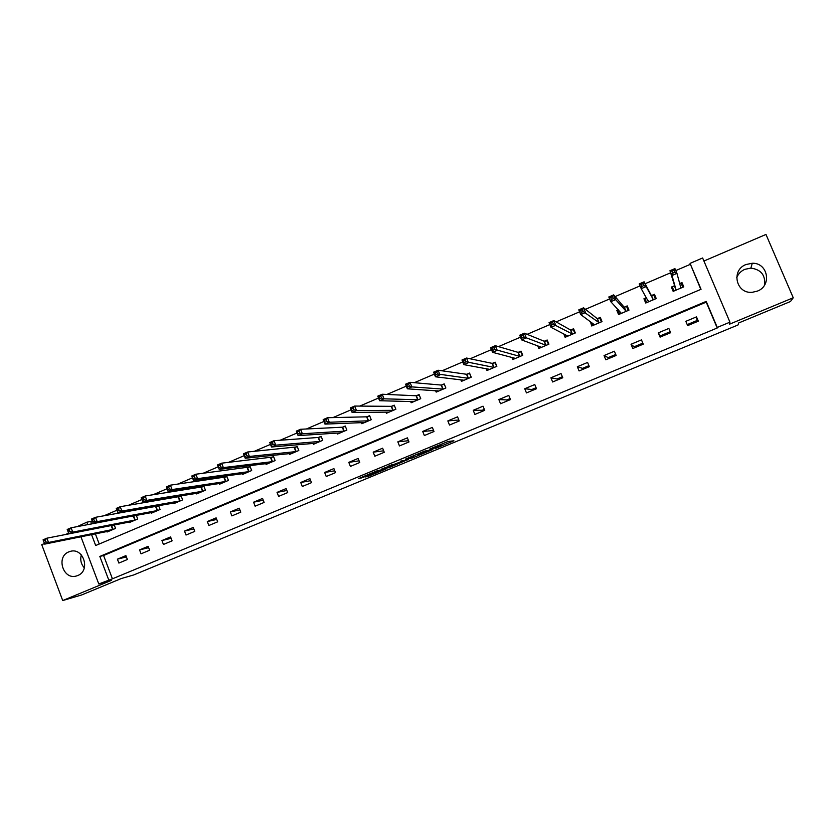 <?xml version="1.0" encoding="UTF-8"?>
<svg xmlns="http://www.w3.org/2000/svg" width="835" height="835" viewBox="0 0 835 835"><rect width="100%" height="100%" fill="white"/><g stroke="black" fill="none" stroke-linecap="round" stroke-linejoin="round"><path stroke-width="1.25" d="M435.4 448.478L453.906 440.786L448.051 441.517L429.754 449L438.907 445.786L432.206 448.896L442.049 445.358L435.4 448.478M77.739 575.524C90.817 570.764 83.531 547.238 70.286 551.382L68.825 551.872C55.694 556.747 63.251 580.377 76.559 575.941L77.739 575.524M736.668 277.794C738.192 273.901 740.916 271.083 744.841 269.329L750.884 268.118C761.061 269.517 765.611 275.174 764.526 285.121M757.397 291.102C772.198 285.706 767.929 262.587 752.262 263.255L746.01 264.518C730.719 270.206 736.115 294.077 752.304 292.292L757.397 291.102M365.177 476.973L368.141 476.388L386.542 468.717L377.316 470.721L358.528 478.601L363.1 477.38L378.412 470.658L383.255 469.875L365.177 476.973M112.422 578.812L717.223 327.998L706.233 302.145L103.592 555.515L112.422 578.812L98.791 583.978L80.943 536.769M700.816 289.38L690.054 263.38L702.621 257.984L729.947 322.164L729.508 324.189L793.25 297.771L790.484 301.508L738.693 322.957L738.036 324.961L133.684 574.96L121.44 578.488L81.653 594.958L62.719 600.553L111.441 580.356L98.791 583.978M729.947 322.164L717.265 327.435L706.201 301.404L99.824 556.434L108.696 579.866M717.223 327.998L717.265 327.435M412.198 458.05L432.854 449.501L424.639 451.109L405.445 459.114L412.198 458.05L411.582 456.526M408.336 459.344L389.12 467.61L381.877 468.926L402.345 461.233L403.462 460.68L400.529 461.17M408.472 459.688L400.529 461.139M44.453 543.522L41.75 544.681L62.719 600.553M793.25 297.771L765.977 234.447L703.915 261.031M560.849 377.389L561.329 378.349M585.502 367.097L585.972 368.068M610.395 356.702L610.844 357.683M635.519 346.201L635.967 347.193M660.892 335.607L661.32 336.609M696.421 320.765L696.839 321.778M696.494 316.872L685.827 321.329L687.643 325.619L698.321 321.162L696.494 316.872L697.068 320.494L687.215 324.606M668.845 328.437L658.283 332.862L660.078 337.131L670.641 332.716L668.845 328.437M641.468 339.887L631.02 344.26L632.805 348.519L643.263 344.156L641.468 339.887M614.383 351.222L604.039 355.553L605.803 359.791L616.157 355.47L614.383 351.222M587.579 362.442L577.34 366.732L579.083 370.938L589.333 366.669L587.579 362.442M561.036 373.548L550.912 377.785L552.634 381.981L562.78 377.754L561.036 373.548M534.776 384.538L524.745 388.734L526.457 392.909L536.498 388.724L534.776 384.538M508.776 395.414L498.85 399.568L500.551 403.733L510.488 399.579L508.776 395.414M483.037 406.186L473.215 410.298L474.896 414.442L484.728 410.329L483.037 406.186M457.559 416.842L447.831 420.913L449.501 425.046L459.24 420.976L457.559 416.842M432.332 427.395L422.698 431.434L424.357 435.536L433.991 431.518L432.332 427.395M407.365 437.853L397.825 441.84L399.464 445.932L409.004 441.945L407.365 437.853M382.628 448.197L373.182 452.152L374.811 456.223L384.267 452.278L382.628 448.197M358.152 458.446L348.79 462.36L350.408 466.41L359.76 462.506L358.152 458.446M333.906 468.592L324.638 472.464L326.234 476.503L335.503 472.631L333.906 468.592M309.889 478.632L300.715 482.473L302.301 486.492L311.476 482.661L309.889 478.632M286.113 488.579L277.032 492.389L278.598 496.387L287.689 492.598L286.113 488.579M262.566 498.432L253.569 502.2L255.124 506.187L264.121 502.43L262.566 498.432M239.238 508.202L230.335 511.928L231.869 515.894L240.783 512.168L239.238 508.202M216.14 517.867L207.31 521.551L208.844 525.507L217.674 521.823L216.14 517.867M193.261 527.438L184.514 531.091L186.028 535.037L194.774 531.384L193.261 527.438M170.59 536.915L161.938 540.548L163.43 544.462L172.104 540.85L170.59 536.915M148.139 546.32L139.56 549.91L141.052 553.814L149.632 550.223L148.139 546.32M125.897 555.619L117.401 559.179L118.883 563.072L127.379 559.513L125.897 555.619M690.201 264.392L675.765 270.582M670.578 272.805L645.121 283.723M640.048 285.904L615.113 296.592M609.644 298.94L585.45 309.305M579.584 311.831L556.131 321.882M549.879 324.564L527.135 334.324M520.508 337.163L498.453 346.619M491.46 349.614L470.105 358.779M462.757 361.931L442.059 370.803M434.367 374.101L414.327 382.691M406.29 386.146L386.897 394.454M378.526 398.044L359.77 406.092M351.076 409.818L332.935 417.604M323.917 421.466L306.382 428.992M297.062 432.989L280.122 440.254M270.488 444.377L254.132 451.391M244.206 455.649L228.425 462.423M218.206 466.796L202.978 473.33M192.488 477.829L177.803 484.123M167.042 488.746L152.899 494.811M141.856 499.539L128.246 505.384M116.942 510.227L103.843 515.842M92.288 520.8L90.691 521.478L91.641 523.983M95.378 533.836L99.229 544.013M674.21 285.873L671.35 287.094L673.156 291.363L683.781 286.843L681.965 282.574L679.523 283.608M674.45 285.768L672.373 287.188L673.991 291.008M646.457 297.698L643.942 298.773L645.726 303.022L656.237 298.554L654.442 294.296L651.603 295.507M618.276 309.702L616.815 310.328L618.578 314.565L628.985 310.14L627.21 305.902L624.403 307.092M590.397 321.579L591.723 325.984L602.025 321.6L600.261 317.383L597.474 318.563M563.677 333.77L565.128 337.288L575.325 332.956L573.582 328.75L570.827 329.919M537.688 345.742L538.815 348.477L548.908 344.187L547.175 340.002L544.451 341.16M511.845 357.317L512.763 359.551L522.752 355.303L521.04 351.138L518.337 352.286M486.21 368.632L486.972 370.51L496.867 366.304L495.165 362.16L492.493 363.298M460.784 379.748L461.442 381.365L471.232 377.201L469.552 373.068L466.911 374.195M435.599 390.686L436.173 392.106L445.859 387.993L444.199 383.881L441.579 384.987M410.632 401.478L411.144 402.752L420.746 398.671L419.086 394.569L416.498 395.675M385.916 412.135L386.375 413.283L395.873 409.244L394.235 405.163L391.667 406.259M361.419 422.667L361.837 423.71L371.241 419.713L369.623 415.653L367.087 416.728M337.163 433.083L337.549 434.033L346.859 430.077L345.252 426.027L342.736 427.102M313.146 443.385L313.49 444.262L322.717 440.337L321.12 436.319L318.626 437.373M289.348 453.572L289.661 454.386L298.805 450.503L297.218 446.495L294.755 447.55M265.77 463.665L266.073 464.417L275.122 460.576L273.556 456.578L271.114 457.622M242.432 473.643L242.703 474.353L251.669 470.543L250.114 466.567L247.692 467.6M219.302 483.528L219.563 484.196L228.435 480.417L226.901 476.461L224.5 477.484M196.392 493.308L196.642 493.934L205.431 490.197L203.907 486.252L201.527 487.264M173.701 502.994L173.93 503.589L182.635 499.894L181.122 495.959L178.773 496.961M158.264 505.697L156.239 506.563M158.587 505.645L160.07 509.486L151.438 513.149L151.218 512.586M135.082 515.581L133.903 516.082M135.395 519.975L72.739 532.114L68.835 533.784L67.207 529.463L71.1 527.793L136.324 515.372L137.702 518.994L129.154 522.626L128.955 522.094M114.228 524.954L115.543 528.409L107.078 532.01L106.89 531.498M68.606 533.168L65.276 534.609M77.133 526.676L86.85 522.178L87.8 524.693M90.691 521.478L86.85 522.178M91.558 534.609L95.681 545.516L701.056 289.286L690.054 263.38M706.233 302.145L706.201 301.404M103.592 555.515L99.824 556.434M681.965 282.574L683.02 287.167M670.223 331.704L660.339 335.837L658.283 332.862M643.942 298.773L646.363 302.75M642.835 343.143L634.13 346.776L631.02 344.26M616.815 310.328L618.975 312.593M615.739 354.468L608.183 357.62L604.039 355.553M589.959 321.767L591.858 323.124M588.915 365.667L582.486 368.35L577.34 366.732M562.372 376.752L557.049 378.975L550.912 377.785M536.091 387.732L531.853 389.507L524.745 388.734M510.081 398.598L506.908 399.923L498.85 399.568M484.331 409.348L482.202 410.246L473.215 410.298M458.843 419.995L447.831 420.913M433.605 430.536L422.698 431.434M397.825 441.84L408.513 440.713M373.182 452.152L383.672 450.806M348.79 462.36L359.102 460.836M324.638 472.464L334.772 470.794M300.715 482.473L310.704 480.678M277.032 492.389L286.864 490.489M253.569 502.2L263.265 500.228M230.335 511.928L239.895 509.872M207.31 521.551L216.756 519.443M184.514 531.091L193.835 528.931M161.938 540.548L171.133 538.335M139.56 549.91L148.651 547.666M117.401 559.179L126.388 556.903M84.325 567.873C81.016 564.095 80.014 559.763 81.319 554.878M441.569 444.157L447.769 441.59M411.843 456.421L417.469 454.146M429.566 450.827L424.785 451.255L417.521 454.501L421.445 453.896L429.566 450.827M392.231 464.604L390.373 465.366L390.989 466.922M388.776 465.972L390.373 465.366M398.358 463.498L406.332 460.189L398.358 463.498M682.811 287.261L681.193 283.43L679.554 283.712M673.636 291.154L672.373 287.188M680.911 288.065L676.955 273.379L671.987 275.508L669.962 270.717L676.016 290.152M671.977 271.229L669.962 270.717L674.92 268.588L676.955 273.379L674.784 272.304L673.97 270.383L671.977 271.229L672.791 273.16L674.784 272.304M672.791 273.16L671.987 275.508L676.11 290.079M673.97 270.383L674.92 268.588M655.652 298.805L653.784 295.11L651.331 295.517L644.109 281.812L646.123 286.582L641.217 288.68L648.555 301.821M655.391 298.92L653.784 295.11M646.666 302.625L645.058 298.826L646.488 297.771M641.948 286.374L641.217 288.68L639.213 283.91L644.109 281.812L643.107 283.618L641.144 284.464L641.948 286.374L643.91 285.528L643.107 283.618M653.398 299.765L646.123 286.582L643.91 285.528M639.213 283.91L641.144 284.464M628.421 308.793L626.667 306.654L624.11 307.123L613.662 294.88L615.645 299.629L610.803 301.706L621.386 313.375M628.254 310.453L626.667 306.654M619.612 314.127L618.025 310.338L618.516 309.962M611.46 299.441L610.803 301.706L608.809 296.968L613.662 294.88L612.608 296.707L610.656 297.542L611.46 299.441L613.401 298.606L612.608 296.707M626.177 311.33L615.645 299.629L613.401 298.606M608.809 296.968L610.656 297.542M600.929 319.001L599.822 318.093L597.171 318.594L583.561 307.802L585.523 312.53L580.732 314.586L594.499 324.805M601.398 321.872L599.822 318.093M592.85 325.504L591.556 322.425M581.317 312.363L580.732 314.586L578.77 309.858L583.561 307.802L582.454 309.639L580.534 310.463L581.317 312.363L583.247 311.538L582.454 309.639M599.238 322.79L583.247 311.538M578.77 309.858L580.534 310.463M574.042 329.867L570.503 329.961L553.803 320.577L555.745 325.285L551.006 327.31L567.873 336.119M574.814 333.175L573.248 329.408M566.349 336.766L565.483 334.689M551.528 325.128L551.006 327.31L549.065 322.613L553.803 320.577L552.655 322.425L550.756 323.239L551.528 325.128L553.428 324.314L552.655 322.425M572.57 334.125L553.428 324.314M549.065 322.613L550.756 323.239M547.53 340.857L544.117 341.202L524.38 333.207L526.311 337.883L521.625 339.897L541.529 347.318M548.501 344.354L546.946 340.617M540.12 347.924L539.493 346.4M522.084 337.747L521.625 339.897L519.704 335.221L524.38 333.207L523.19 335.065L521.311 335.879L522.084 337.747L523.962 336.943L523.19 335.065M546.173 345.346L523.962 336.943M519.704 335.221L521.311 335.879M521.322 351.827L517.992 352.339L495.301 345.69L497.211 350.345L492.577 352.328L515.456 358.403M522.449 355.428L520.915 351.702M514.151 358.956L513.682 357.798M492.963 350.23L492.577 352.328L490.667 347.684L495.301 345.69L494.059 347.569L492.201 348.362L492.963 350.23L494.821 349.427L494.059 347.569M520.048 356.451L494.821 349.427M490.667 347.684L492.201 348.362M495.405 362.734L492.128 363.361L466.546 358.038L468.435 362.672L463.853 364.634L489.644 369.383M496.658 366.398L495.145 362.682M488.454 369.884L488.078 368.966M464.187 362.567L463.853 364.634L461.964 360L466.546 358.038L465.262 359.916L463.425 360.71L464.187 362.567L466.014 361.774L465.262 359.916M494.195 367.442L466.014 361.774M461.964 360L463.425 360.71M469.75 373.569L466.525 374.268L438.114 370.239L439.982 374.852L435.452 376.794L464.083 380.249M471.138 377.243L469.625 373.548M463.007 380.697L462.705 379.967M435.724 374.758L435.452 376.794L433.584 372.191L438.114 370.239L436.788 372.139L434.972 372.921L435.724 374.758L437.53 373.986L436.788 372.139M468.592 378.328L437.53 373.986M433.584 372.191L434.972 372.921M445.859 387.993L444.366 384.309L441.183 385.06L409.995 382.315L411.853 386.897L407.365 388.818L438.782 390.999M437.811 391.417L437.571 390.811M407.574 386.824L407.365 388.818L405.518 384.236L409.995 382.315L408.628 384.215L406.833 384.987L407.574 386.824L409.369 386.052L408.628 384.215M443.239 389.1L411.853 386.897L409.369 386.052M405.518 384.236L406.833 384.987M379.748 398.754L381.522 397.992L380.781 396.166L379.007 396.928L379.601 400.716L377.764 396.145L382.19 394.245L384.027 398.817L379.601 400.716L413.732 401.645M419.253 394.986L416.091 395.759L382.19 394.245L380.781 396.166M418.147 399.767L384.027 398.817L381.522 397.992M377.764 396.145L379.007 396.928M352.213 410.549L353.977 409.797L353.247 407.981L351.493 408.733L352.13 412.469L350.314 407.929L354.698 406.05L356.514 410.601L352.13 412.469L388.943 412.104M394.391 405.559L391.239 406.342L354.698 406.05L353.247 407.981M393.306 410.329L356.514 410.601L353.977 409.797M350.314 407.929L351.493 408.733M324.992 422.218L326.736 421.477L326.015 419.661L324.283 420.402L324.961 424.107L323.176 419.587L327.497 417.73L329.293 422.249L324.961 424.107L364.384 422.552M369.78 416.039L366.638 416.822L327.497 417.73L326.015 419.661M368.705 420.788L329.293 422.249L326.736 421.477M323.176 419.587L324.283 420.402M298.074 433.762L299.786 433.021L299.076 431.215L297.364 431.956L298.095 435.609L296.321 431.111L300.6 429.273L302.385 433.772L298.095 435.609L340.064 432.906M345.398 426.403L342.287 427.207L300.6 429.273L299.076 431.215M344.344 431.142L302.385 433.772L299.786 433.021M296.321 431.111L297.364 431.956M271.438 445.17L273.139 444.45L272.429 442.654L270.738 443.375L271.521 446.996L269.757 442.519L273.995 440.692L275.759 445.18L271.521 446.996L315.974 443.208M321.256 436.674L318.166 437.477L273.995 440.692L272.429 442.654M320.223 441.402L275.759 445.18L273.139 444.45M269.757 442.519L270.738 443.375M245.093 456.463L246.774 455.743L246.074 453.958L244.394 454.678L245.229 458.248L243.486 453.791L247.682 451.996L249.425 456.453L245.229 458.248L292.125 453.342M297.354 446.84L247.682 451.996L246.074 453.958M296.331 451.558L249.425 456.453L246.774 455.743M243.486 453.791L244.394 454.678M219.031 467.631L220.701 466.922L220.002 465.147L218.342 465.857L219.219 469.385L217.497 464.949L221.64 463.174L223.362 467.61L219.219 469.385L268.505 463.341M273.682 456.912L221.64 463.174L220.002 465.147M272.68 461.609L223.362 467.61L220.701 466.922M217.497 464.949L218.342 465.857M193.25 478.685L194.899 477.975L194.211 476.211L192.572 476.91L193.49 480.407L191.779 475.992L195.881 474.228L197.592 478.653L193.49 480.407L245.125 473.33M250.239 466.89L195.881 474.228L194.211 476.211M249.248 471.577L197.592 478.653L194.899 477.975M191.779 475.992L192.572 476.91M167.741 489.613L169.369 488.924L168.691 487.16L167.063 487.859L168.023 491.314L166.332 486.909L170.392 485.166L172.093 489.571L168.023 491.314L221.828 483.141M227.016 476.775L170.392 485.166L168.691 487.16M226.034 481.44L172.093 489.571L169.369 488.924M166.332 486.909L167.063 487.859M142.503 500.436L144.121 499.748L143.443 497.984L141.835 498.683L142.837 502.096L141.167 497.723L145.175 496L146.856 500.374L142.837 502.096L199.012 492.932M204.022 486.565L145.175 496L143.443 497.984M203.051 491.21L146.856 500.374L144.121 499.748M141.167 497.723L141.835 498.683M117.537 511.135L119.123 510.456L118.466 508.703L116.869 509.392L117.912 512.773L116.253 508.411L120.23 506.709L121.889 511.062L117.912 512.773L176.279 502.597M181.237 496.251L120.23 506.709L118.466 508.703M180.287 500.885L121.889 511.062L119.123 510.456M116.253 508.411L116.869 509.392M92.821 521.729L94.397 521.05L93.739 519.318L92.163 519.986L93.249 523.326L91.61 518.994L95.534 517.303L97.184 521.645L93.249 523.326L153.765 512.168M158.671 505.864L95.534 517.303L93.739 519.318M157.732 510.477L97.184 521.645L94.397 521.05M91.61 518.994L92.163 519.986M68.366 532.208L69.931 531.54L69.274 529.808L67.718 530.476L68.835 533.784L131.46 521.645M69.274 529.808L71.1 527.793L72.739 532.114L69.931 531.54M67.207 529.463L67.718 530.476M44.172 542.583L45.716 541.915L45.069 540.193L43.524 540.861L44.683 544.128L43.076 539.827L46.927 538.178L48.534 542.479L44.683 544.128L109.364 531.039M112.537 525.288L46.927 538.178L45.069 540.193M113.257 529.38L48.534 542.479L45.716 541.915M43.076 539.827L43.524 540.861M441.548 444.105L442.049 445.358M441.089 444.293L441.548 445.431M413.429 455.816L414.056 457.382M430.161 449.898L430.369 450.43M388.515 466.087L389.12 467.61M362.839 476.722L363.1 477.38M360.96 477.505L361.19 478.079M367.922 475.835L368.141 476.388M680.452 287.261L680.796 288.085M674.409 285.685L676.225 289.964M651.488 295.527L653.283 299.786M651.331 295.517L653.127 299.786M648.231 300.767L648.649 301.759M624.277 307.123L626.062 311.361M624.11 307.123L625.885 311.361M597.349 318.594L599.112 322.811M597.171 318.594L598.935 322.821M570.702 329.95L572.445 334.146M570.503 329.961L572.246 334.167M544.316 341.191L546.048 345.377M544.117 341.202L545.84 345.398M518.201 352.318L519.913 356.482M517.992 352.339L519.704 356.503M492.358 363.329L494.049 367.473M492.128 363.361L493.819 367.504M466.765 374.237L468.445 378.359M466.525 374.268L468.205 378.401M441.433 385.029L443.093 389.141M441.183 385.06L442.842 389.183M416.352 395.717L418.001 399.808M416.091 395.759L417.74 399.85M391.511 406.29L393.149 410.371M391.239 406.342L392.878 410.423M366.92 416.769L368.548 420.83M366.638 416.822L368.266 420.882M342.58 427.144L344.187 431.194M342.287 427.207L343.895 431.246M318.459 437.415L320.055 441.444M318.166 437.477L319.753 441.506M294.588 447.591L296.164 451.599M294.275 447.654L295.851 451.672M270.937 457.674L272.502 461.661M270.623 457.737L272.189 461.734M247.515 467.652L249.07 471.618M247.191 467.725L248.746 471.702M224.323 477.526L225.857 481.492M223.989 477.61L225.523 481.565M201.35 487.316L202.874 491.262M201.005 487.4L202.529 491.345M178.596 497.013L180.099 500.937M178.241 497.107L179.755 501.031M156.051 506.626L157.544 510.529M155.686 506.709L157.189 510.623M133.715 516.134L135.207 520.028M133.35 516.228L134.832 520.121M111.598 525.559L113.069 529.442M111.212 525.664L112.694 529.536M70.286 551.382L71.017 551.215M752.262 263.255L750.884 268.118M674.346 285.779L676.152 290.048M648.378 301.007L648.68 301.727"/></g></svg>
